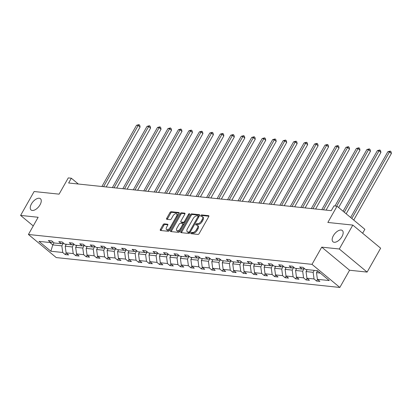 <?xml version="1.0" encoding="UTF-8"?>
<svg xmlns="http://www.w3.org/2000/svg" width="412" height="412" viewBox="0 0 412 412"><rect width="100%" height="100%" fill="white"/><g stroke="black" fill="none" stroke-linecap="round" stroke-linejoin="round"><path stroke-width="0.62" d="M40.046 204.805A7.323 3.806 -50.3 0 0 40.428 198.723A7.323 3.806 -50.3 0 0 31.456 203.904A7.323 3.806 -50.3 0 0 31.075 209.986A7.323 3.806 -50.3 0 0 40.046 204.805M341.96 236.612A7.323 3.806 -50.3 0 0 342.341 230.524A7.323 3.806 -50.3 0 0 333.37 235.705A7.323 3.806 -50.3 0 0 332.989 241.793A7.323 3.806 -50.3 0 0 341.96 236.612M190.885 232.981A0.788 0.407 -50.3 0 0 190.844 233.635A0.788 0.407 -50.3 0 0 190.977 233.686L197.976 234.423A1.123 0.582 -50.3 0 0 199.166 233.558L208.724 216.666A1.123 0.582 -50.3 0 0 208.781 215.733A1.123 0.582 -50.3 0 0 208.596 215.656L201.592 214.92A0.788 0.407 -50.3 0 0 200.762 215.528A0.788 0.407 -50.3 0 0 200.721 216.182A0.788 0.407 -50.3 0 0 200.85 216.233L201.756 216.331A3.595 1.864 -50.3 0 1 202.354 216.568A3.595 1.864 -50.3 0 1 202.163 219.555L201.37 220.961A3.595 1.864 -50.3 0 1 197.564 223.742L196.658 223.649A0.788 0.407 -50.3 0 0 195.824 224.257A0.788 0.407 -50.3 0 0 195.782 224.911A0.788 0.407 -50.3 0 0 195.911 224.962L196.818 225.055A3.595 1.864 -50.3 0 1 197.415 225.292A3.595 1.864 -50.3 0 1 197.23 228.279L196.431 229.69A3.595 1.864 -50.3 0 1 192.625 232.471L191.719 232.373A0.788 0.407 -50.3 0 0 190.885 232.981M197.415 225.292L198.167 225.92A3.595 1.864 -50.3 0 1 197.981 228.907L197.183 230.313A3.595 1.864 -50.3 0 1 193.377 233.094L192.471 232.996A0.788 0.407 -50.3 0 0 191.637 233.604A0.788 0.407 -50.3 0 0 191.57 233.748M208.889 216.233L202.344 215.543A0.788 0.407 -50.3 0 0 201.514 216.151A0.788 0.407 -50.3 0 0 201.442 216.295M202.354 216.568L203.106 217.191A3.595 1.864 -50.3 0 1 202.92 220.178L202.122 221.584A3.595 1.864 -50.3 0 1 198.316 224.365L197.41 224.272A0.788 0.407 -50.3 0 0 196.576 224.88A0.788 0.407 -50.3 0 0 196.509 225.024M352.816 225.091L380.642 248.194L367.118 272.09L339.292 248.992L352.816 225.091L327.844 222.459L337.042 206.211L333.988 205.887L331.279 210.666L68.634 183L71.338 178.221L68.284 177.902L59.091 194.15L34.124 191.523L20.6 215.419L33.254 225.925M164.264 223.865A1.123 0.582 -50.3 0 0 163.075 224.731L160.392 229.474A1.123 0.582 -50.3 0 0 160.335 230.406A1.123 0.582 -50.3 0 0 160.52 230.478L168.297 231.297A1.123 0.582 -50.3 0 0 169.487 230.426L179.04 213.54A1.123 0.582 -50.3 0 0 179.102 212.607A1.123 0.582 -50.3 0 0 178.911 212.53L171.14 211.711A1.123 0.582 -50.3 0 0 169.95 212.582L166.711 218.303A1.123 0.582 -50.3 0 0 166.654 219.241A1.123 0.582 -50.3 0 0 166.839 219.313L170.166 219.663A1.123 0.582 -50.3 0 0 171.356 218.793L172.963 215.955A3.002 1.56 -50.3 0 1 176.64 213.828A3.002 1.56 -50.3 0 1 176.485 216.326L170.197 227.445A3.002 1.56 -50.3 0 1 166.515 229.572A3.002 1.56 -50.3 0 1 166.669 227.074L167.72 225.22A1.123 0.582 -50.3 0 0 167.777 224.288A1.123 0.582 -50.3 0 0 167.591 224.216L164.264 223.865L165.016 224.488A1.123 0.582 -50.3 0 0 163.827 225.359L161.143 230.097A1.123 0.582 -50.3 0 0 160.979 230.529M339.292 248.992L321.741 247.143L312.002 264.349L28.418 234.474L38.151 217.268L20.6 215.419M180.883 231.632A1.123 0.582 -50.3 0 0 180.827 232.564A1.123 0.582 -50.3 0 0 181.012 232.636L188.784 233.455A1.123 0.582 -50.3 0 0 189.973 232.589L199.532 215.697A1.123 0.582 -50.3 0 0 199.588 214.765A1.123 0.582 -50.3 0 0 199.403 214.688L191.626 213.869A1.123 0.582 -50.3 0 0 190.437 214.74L180.883 231.632L181.635 232.255A1.123 0.582 -50.3 0 0 181.465 232.687M178.54 232.378L170.764 231.559A1.123 0.582 -50.3 0 1 170.578 231.482A1.123 0.582 -50.3 0 1 170.64 230.55L180.193 213.658A1.123 0.582 -50.3 0 1 181.383 212.793L184.71 213.143A1.123 0.582 -50.3 0 1 184.895 213.215A1.123 0.582 -50.3 0 1 184.839 214.147L180.966 220.997A1.123 0.582 -50.3 0 0 180.904 221.934A1.123 0.582 -50.3 0 0 181.089 222.006L183.299 222.238A1.123 0.582 -50.3 0 0 184.488 221.373L188.521 214.24A0.788 0.407 -50.3 0 1 189.484 213.684A0.788 0.407 -50.3 0 1 189.443 214.338L179.73 231.508A1.123 0.582 -50.3 0 1 178.54 232.378M53.091 242.045L50.851 242.617L48.333 240.526L51.691 240.881L54.209 242.972L61.326 243.724L58.803 241.628L62.161 241.983L64.679 244.074L71.796 244.826L69.278 242.735L72.63 243.085L75.154 245.176L82.266 245.928L79.748 243.837L83.106 244.187L85.624 246.283L92.736 247.03L90.218 244.939L93.575 245.294L96.094 247.385L103.206 248.132L100.688 246.041L104.045 246.397L106.564 248.488L113.681 249.234L111.158 247.143L114.515 247.499L117.034 249.59L124.151 250.342L121.633 248.245L124.985 248.601L127.509 250.692L134.621 251.444L132.103 249.353L135.455 249.703L137.979 251.794L145.091 252.546L142.573 250.455L145.93 250.805L148.449 252.901L155.561 253.648L153.043 251.557L156.4 251.912L158.919 254.003L166.036 254.75L163.513 252.659L166.87 253.014L169.389 255.105L176.506 255.852L173.988 253.761L177.34 254.116L179.859 256.207L186.976 256.959L184.458 254.868L187.81 255.219L190.334 257.309L197.446 258.061L194.928 255.97L198.285 256.321L200.804 258.412L207.916 259.163L205.397 257.073L208.755 257.428L211.274 259.519L218.391 260.266L215.867 258.175L219.225 258.53L221.744 260.621L228.861 261.368L226.343 259.277L229.695 259.632L232.213 261.723L239.331 262.475L236.812 260.379L240.165 260.734L242.689 262.825L249.801 263.577L247.282 261.486L250.64 261.836L253.159 263.927L260.271 264.679L257.752 262.588L261.11 262.938L263.628 265.034L270.746 265.781L268.222 263.69L271.58 264.046L274.098 266.137L281.216 266.883L278.697 264.792L282.05 265.148L284.568 267.239L291.686 267.985L289.167 265.894L292.52 266.25L295.043 268.341L302.156 269.093L299.637 266.997L302.995 267.352L305.513 269.443L317.394 270.694L329.276 280.562L317.394 279.31L319.913 281.401L316.56 281.046L314.042 278.955L306.925 278.208L309.443 280.299L306.09 279.944L303.567 277.853L296.455 277.101L298.973 279.197L295.615 278.842L293.097 276.751L285.985 275.999L288.503 278.09L285.145 277.739L282.627 275.649L275.51 274.897L278.033 276.988L274.675 276.637L272.157 274.541L265.04 273.795L267.558 275.886L264.205 275.53L261.687 273.439L254.57 272.692L257.088 274.783L253.735 274.428L251.212 272.337L244.1 271.59L246.618 273.681L243.26 273.326L240.742 271.235L233.63 270.483L236.148 272.579L232.79 272.224L230.272 270.133L223.155 269.381L225.678 271.472L222.32 271.122L219.802 269.031L212.685 268.279L215.208 270.37L211.85 270.02L209.332 267.924L202.215 267.177L204.733 269.268L201.38 268.912L198.857 266.822L191.745 266.075L194.263 268.166L190.905 267.81L188.387 265.719L181.275 264.968L183.793 267.064L180.435 266.708L177.917 264.617L170.805 263.865L173.323 265.956L169.965 265.606L167.447 263.515L160.33 262.763L162.853 264.854L159.495 264.504L156.977 262.408L149.86 261.661L152.378 263.752L149.026 263.397L146.502 261.306L139.39 260.559L141.908 262.65L138.55 262.295L136.032 260.204L128.92 259.457L131.438 261.548L128.081 261.193L125.562 259.102L118.45 258.35L120.968 260.446L117.611 260.09L115.092 258L107.975 257.248L110.498 259.339L107.141 258.988L104.622 256.897L97.505 256.146L100.023 258.236L96.671 257.886L94.147 255.79L87.035 255.043L89.553 257.134L86.201 256.779L83.677 254.688L76.565 253.941L79.083 256.032L75.726 255.677L73.207 253.586L66.095 252.839L68.613 254.93L65.256 254.575L62.737 252.484L50.856 251.232L38.975 241.365L50.851 242.617M312.002 264.349L339.833 287.452L56.243 257.577L28.418 234.474M73.815 244.306L72.321 246.948L65.204 246.201L66.311 244.249M65.204 246.201L66.095 252.839M72.321 246.948L73.207 253.586M63.561 243.147L61.326 243.724M84.285 245.408L82.791 248.05L75.674 247.303L76.781 245.351M75.674 247.303L76.565 253.941M82.791 248.05L83.677 254.688M74.036 244.249L71.796 244.826M94.76 246.51L93.261 249.157L86.149 248.405L87.251 246.453M86.149 248.405L87.035 255.043M93.261 249.157L94.147 255.79M84.506 245.351L82.266 245.928M105.23 247.617L103.731 250.259L96.619 249.507L97.721 247.555M96.619 249.507L97.505 256.146M103.731 250.259L104.622 256.897M94.976 246.458L92.736 247.03M115.7 248.719L114.206 251.361L107.089 250.609L108.196 248.657M107.089 250.609L107.975 257.248M114.206 251.361L115.092 258M105.446 247.56L103.206 248.132M126.17 249.821L124.676 252.463L117.559 251.717L118.666 249.76M117.559 251.717L118.45 258.35M124.676 252.463L125.562 259.102M115.916 248.663L113.681 249.234M136.64 250.923L135.146 253.565L128.029 252.819L129.136 250.867M128.029 252.819L128.92 259.457M135.146 253.565L136.032 260.204M126.391 249.765L124.151 250.342M147.115 252.026L145.616 254.668L138.504 253.921L139.606 251.969M138.504 253.921L139.39 260.559M145.616 254.668L146.502 261.306M136.861 250.867L134.621 251.444M157.585 253.133L156.086 255.775L148.974 255.023L150.076 253.071M148.974 255.023L149.86 261.661M156.086 255.775L156.977 262.408M147.331 251.969L145.091 252.546M168.055 254.235L166.561 256.877L159.444 256.125L160.551 254.173M159.444 256.125L160.33 262.763M166.561 256.877L167.447 263.515M157.801 253.076L155.561 253.648M178.525 255.337L177.031 257.979L169.914 257.227L171.021 255.275M169.914 257.227L170.805 263.865M177.031 257.979L177.917 264.617M168.271 254.178L166.036 254.75M188.995 256.439L187.501 259.081L180.384 258.334L181.491 256.377M180.384 258.334L181.275 264.968M187.501 259.081L188.387 265.719M178.741 255.28L176.506 255.852M199.465 257.541L197.971 260.183L190.859 259.436L191.961 257.485M190.859 259.436L191.745 266.075M197.971 260.183L198.857 266.822M189.216 256.382L186.976 256.959M209.94 258.643L208.441 261.29L201.329 260.538L202.431 258.587M201.329 260.538L202.215 267.177M208.441 261.29L209.332 267.924M199.686 257.485L197.446 258.061M220.41 259.751L218.916 262.392L211.799 261.641L212.906 259.689M211.799 261.641L212.685 268.279M218.916 262.392L219.802 269.031M210.156 258.592L207.916 259.163M230.88 260.853L229.386 263.495L222.269 262.743L223.376 260.791M222.269 262.743L223.155 269.381M229.386 263.495L230.272 270.133M220.626 259.694L218.391 260.266M241.35 261.955L239.856 264.597L232.739 263.85L233.846 261.893M232.739 263.85L233.63 270.483M239.856 264.597L240.742 271.235M231.096 260.796L228.861 261.368M251.82 263.057L250.326 265.699L243.214 264.952L244.316 263M243.214 264.952L244.1 271.59M250.326 265.699L251.212 272.337M241.571 261.898L239.331 262.475M262.295 264.159L260.796 266.801L253.684 266.054L254.786 264.102M253.684 266.054L254.57 272.692M260.796 266.801L261.687 273.439M252.041 263L249.801 263.577M272.765 265.261L271.266 267.908L264.154 267.156L265.261 265.204M264.154 267.156L265.04 273.795M271.266 267.908L272.157 274.541M262.511 264.102L260.271 264.679M283.235 266.368L281.741 269.01L274.624 268.258L275.731 266.307M274.624 268.258L275.51 274.897M281.741 269.01L282.627 275.649M272.981 265.21L270.746 265.781M293.704 267.47L292.211 270.112L285.094 269.36L286.201 267.409M285.094 269.36L285.985 275.999M292.211 270.112L293.097 276.751M283.451 266.312L281.216 266.883M304.174 268.572L302.681 271.214L295.569 270.468L296.671 268.511M295.569 270.468L296.455 277.101M302.681 271.214L303.567 277.853M293.926 267.414L291.686 267.985M314.258 270.365L313.151 272.317L306.039 271.57L307.141 269.618M306.039 271.57L306.925 278.208M313.151 272.317L314.042 278.955M304.396 268.516L302.156 269.093M320.248 273.063L316.509 272.672L317.554 270.828M316.509 272.672L317.394 279.31M362.637 233.249L364.867 229.314L337.042 206.211M321.741 247.143L349.567 270.241L367.118 272.09M349.567 270.241L339.833 287.452M78.326 184.02L71.338 178.221M49.934 242.524L52.788 244.893L61.852 245.846L63.345 243.204M53.982 242.781L52.788 244.893L50.856 251.232M61.852 245.846L62.737 252.484M317.498 279.393L316.56 281.046M307.022 278.291L306.09 279.944M296.552 277.188L295.615 278.842M286.082 276.081L285.145 277.739M275.613 274.979L274.675 276.637M265.143 273.877L264.205 275.53M254.668 272.775L253.735 274.428M244.198 271.673L243.26 273.326M233.728 270.566L232.79 272.224M223.258 269.463L222.32 271.122M212.788 268.361L211.85 270.02M202.313 267.259L201.38 268.912M191.843 266.157L190.905 267.81M181.373 265.055L180.435 266.708M170.903 263.948L169.965 265.606M160.433 262.846L159.495 264.504M149.963 261.744L149.026 263.397M139.488 260.642L138.55 262.295M129.018 259.539L128.081 261.193M118.548 258.437L117.611 260.09M108.078 257.33L107.141 258.988M97.608 256.228L96.671 257.886M87.133 255.126L86.201 256.779M76.663 254.024L75.726 255.677M66.193 252.922L65.256 254.575M199.702 215.265L192.378 214.492A1.123 0.582 -50.3 0 0 191.189 215.363L181.635 232.255M188.804 232.064A0.788 0.407 -50.3 0 0 189.638 231.456L198.023 216.63A0.788 0.407 -50.3 0 0 198.064 215.981A0.788 0.407 -50.3 0 0 197.935 215.929L196.977 215.826A3.595 1.864 -50.3 0 0 193.171 218.607L187.439 228.742A3.595 1.864 -50.3 0 0 187.254 231.729A3.595 1.864 -50.3 0 0 187.846 231.966L188.804 232.064L189.556 232.692A0.788 0.407 -50.3 0 0 190.02 232.512M187.254 231.729L188.006 232.353A3.595 1.864 -50.3 0 0 188.598 232.589L187.846 231.966M189.556 232.692L188.598 232.589M185.009 213.72L182.135 213.416A1.123 0.582 -50.3 0 0 180.945 214.286L171.392 231.173A1.123 0.582 -50.3 0 0 171.222 231.606M181.548 222.387A1.123 0.582 -50.3 0 0 181.656 222.557A1.123 0.582 -50.3 0 0 181.841 222.629L184.051 222.866A1.123 0.582 -50.3 0 0 184.813 222.526M176.944 228.109A3.002 1.56 -50.3 0 0 176.784 230.607A3.002 1.56 -50.3 0 0 180.466 228.48L182.681 224.561A1.123 0.582 -50.3 0 0 182.743 223.628A1.123 0.582 -50.3 0 0 182.557 223.551L180.348 223.319A1.123 0.582 -50.3 0 0 179.158 224.19L176.944 228.109M176.784 230.607L177.536 231.23A3.002 1.56 -50.3 0 0 180.58 230.004M183.623 224.633A1.123 0.582 -50.3 0 0 183.495 224.252L182.743 223.628M167.89 224.792L165.016 224.488M166.515 229.572L167.267 230.195A3.002 1.56 -50.3 0 0 170.31 228.969M177.634 216.027A3.002 1.56 -50.3 0 0 177.397 214.456L176.64 213.828M179.21 213.107L171.892 212.335A1.123 0.582 -50.3 0 0 170.702 213.205L167.463 218.932A1.123 0.582 -50.3 0 0 167.293 219.359M317.384 271.127L317.204 271.019A3.033 2.446 -84 0 1 316.849 270.638M353.728 220.065L391.4 153.48L389.52 151.92L387.841 151.745L350.638 217.5M351.848 218.504L389.52 151.92L390.282 151.091L391.034 151.714L391.4 153.48M387.841 151.745L390.282 151.091M306.914 270.025L306.734 269.912A3.033 2.446 -84 0 1 306.379 269.536M346.178 213.797L380.93 152.378L379.05 150.818L377.371 150.638L343.088 211.232M344.298 212.237L379.05 150.818L379.812 149.989L380.564 150.612L380.93 152.378M377.371 150.638L379.812 149.989M296.439 268.918L296.264 268.809A3.033 2.446 -84 0 1 295.909 268.433M338.628 207.53L370.46 151.276L368.58 149.716L366.901 149.535L334.961 205.99M336.64 206.17L368.58 149.716L369.343 148.887L370.094 149.51L370.46 151.276M366.901 149.535L369.343 148.887M285.969 267.815L285.794 267.707A3.033 2.446 -84 0 1 285.439 267.331M326.072 210.12L359.985 150.169L358.105 148.608L356.426 148.433L321.782 209.667M323.461 209.842L358.105 148.608L358.873 147.784L359.625 148.408L359.985 150.169M356.426 148.433L358.873 147.784M275.499 266.713L275.319 266.605A3.033 2.446 -84 0 1 274.969 266.224M315.597 209.018L349.515 149.067L347.635 147.506L345.956 147.331L311.312 208.565M312.991 208.74L347.635 147.506L348.398 146.677L349.149 147.305L349.515 149.067M345.956 147.331L348.398 146.677M265.029 265.611L264.849 265.503A3.033 2.446 -84 0 1 264.494 265.122M305.127 207.911L339.045 147.965L337.165 146.404L335.486 146.229L300.842 207.463M302.521 207.638L337.165 146.404L337.928 145.575L338.679 146.203L339.045 147.965M335.486 146.229L337.928 145.575M254.559 264.509L254.379 264.401A3.033 2.446 -84 0 1 254.024 264.02M294.657 206.809L328.575 146.863L326.695 145.302L325.017 145.122L290.372 206.361M292.051 206.536L326.695 145.302L327.458 144.473L328.209 145.096L328.575 146.863M325.017 145.122L327.458 144.473M244.084 263.407L243.909 263.294A3.033 2.446 -84 0 1 243.554 262.918M284.187 205.706L318.105 145.76L316.225 144.2L314.547 144.02L279.903 205.253M281.576 205.433L316.225 144.2L316.988 143.371L317.74 143.994L318.105 145.76M314.547 144.02L316.988 143.371M233.614 262.3L233.439 262.192A3.033 2.446 -84 0 1 233.084 261.816M273.717 204.604L307.63 144.658L305.75 143.093L304.077 142.918L269.427 204.151M271.106 204.331L305.75 143.093L306.518 142.269L307.27 142.892L307.63 144.658M304.077 142.918L306.518 142.269M223.144 261.198L222.964 261.09A3.033 2.446 -84 0 1 222.614 260.714M263.242 203.502L297.16 143.551L295.28 141.991L293.602 141.816L258.957 203.049M260.636 203.224L295.28 141.991L296.043 141.167L296.8 141.79L297.16 143.551M293.602 141.816L296.043 141.167M212.674 260.096L212.494 259.987A3.033 2.446 -84 0 1 212.139 259.606M252.772 202.4L286.69 142.449L284.81 140.889L283.132 140.713L248.488 201.947M250.166 202.122L284.81 140.889L285.573 140.059L286.325 140.688L286.69 142.449M283.132 140.713L285.573 140.059M202.204 258.993L202.024 258.885A3.033 2.446 -84 0 1 201.669 258.504M242.302 201.293L276.22 141.347L274.341 139.786L272.662 139.611L238.018 200.845M239.696 201.02L274.341 139.786L275.103 138.957L275.855 139.586L276.22 141.347M272.662 139.611L275.103 138.957M191.729 257.891L191.554 257.783A3.033 2.446 -84 0 1 191.199 257.402M231.832 200.191L265.75 140.245L263.871 138.684L262.192 138.504L227.548 199.743M229.221 199.918L263.871 138.684L264.633 137.855L265.385 138.478L265.75 140.245M262.192 138.504L264.633 137.855M181.259 256.789L181.084 256.676A3.033 2.446 -84 0 1 180.729 256.3M221.362 199.089L255.275 139.143L253.395 137.582L251.722 137.402L217.073 198.636M218.751 198.816L253.395 137.582L254.163 136.753L254.915 137.376L255.275 139.143M251.722 137.402L254.163 136.753M170.789 255.682L170.609 255.574A3.033 2.446 -84 0 1 170.259 255.198M210.887 197.987L244.805 138.041L242.925 136.475L241.247 136.3L206.603 197.533M208.281 197.714L242.925 136.475L243.693 135.651L244.445 136.274L244.805 138.041M241.247 136.3L243.693 135.651M160.32 254.58L160.139 254.472A3.033 2.446 -84 0 1 159.784 254.096M200.417 196.885L234.335 136.933L232.456 135.373L230.777 135.198L196.133 196.431M197.812 196.606L232.456 135.373L233.218 134.549L233.97 135.172L234.335 136.933M230.777 135.198L233.218 134.549M149.85 253.478L149.669 253.37A3.033 2.446 -84 0 1 149.314 252.989M189.947 195.782L223.865 135.831L221.986 134.271L220.307 134.096L185.663 195.329M187.342 195.504L221.986 134.271L222.748 133.442L223.5 134.07L223.865 135.831M220.307 134.096L222.748 133.442M139.374 252.376L139.199 252.268A3.033 2.446 -84 0 1 138.844 251.887M179.477 194.675L213.395 134.729L211.516 133.169L209.837 132.994L175.193 194.227M176.872 194.402L211.516 133.169L212.278 132.34L213.03 132.963L213.395 134.729M209.837 132.994L212.278 132.34M128.905 251.274L128.729 251.16A3.033 2.446 -84 0 1 128.374 250.784M169.008 193.573L202.925 133.627L201.041 132.067L199.367 131.886L164.718 193.125M166.397 193.3L201.041 132.067L201.808 131.237L202.56 131.861L202.925 133.627M199.367 131.886L201.808 131.237M118.435 250.166L118.254 250.058A3.033 2.446 -84 0 1 117.904 249.682M158.538 192.471L192.45 132.525L190.571 130.965L188.892 130.784L154.248 192.018M155.927 192.198L190.571 130.965L191.338 130.135L192.09 130.758L192.45 132.525M188.892 130.784L191.338 130.135M107.965 249.064L107.784 248.956A3.033 2.446 -84 0 1 107.429 248.58M148.062 191.369L181.98 131.418L180.101 129.857L178.422 129.682L143.778 190.916M145.457 191.096L180.101 129.857L180.863 129.033L181.615 129.656L181.98 131.418M178.422 129.682L180.863 129.033M97.495 247.962L97.314 247.854A3.033 2.446 -84 0 1 96.959 247.473M137.593 190.267L171.51 130.316L169.631 128.755L167.952 128.58L133.308 189.814M134.987 189.989L169.631 128.755L170.393 127.931L171.145 128.554L171.51 130.316M167.952 128.58L170.393 127.931M87.025 246.86L86.844 246.752A3.033 2.446 -84 0 1 86.489 246.371M127.123 189.165L161.041 129.214L159.161 127.653L157.482 127.478L122.838 188.711M124.517 188.887L159.161 127.653L159.923 126.824L160.675 127.452L161.041 129.214M157.482 127.478L159.923 126.824M76.55 245.758L76.375 245.65A3.033 2.446 -84 0 1 76.019 245.269M116.653 188.057L150.571 128.111L148.686 126.551L147.012 126.376L112.368 187.609M114.042 187.784L148.686 126.551L149.453 125.722L150.205 126.345L150.571 128.111M147.012 126.376L149.453 125.722M66.08 244.656L65.899 244.543A3.033 2.446 -84 0 1 65.549 244.167M106.183 186.955L140.095 127.009L138.216 125.449L136.537 125.269L101.893 186.507M103.572 186.682L138.216 125.449L138.983 124.62L139.735 125.243L140.095 127.009M136.537 125.269L138.983 124.62M193.377 233.094L192.625 232.471M197.183 230.313L196.431 229.69M197.981 228.907L197.23 228.279M197.41 224.272L196.658 223.649M198.316 224.365L197.564 223.742M202.122 221.584L201.37 220.961M202.92 220.178L202.163 219.555M202.344 215.543L201.592 214.92M208.889 215.903L208.596 215.656M192.471 232.996L191.719 232.373M191.189 215.363L190.437 214.74M192.378 214.492L191.626 213.869M199.696 214.935L199.403 214.688M190.303 232.007L189.638 231.456M198.692 217.186L198.023 216.63M171.392 231.173L170.64 230.55M180.945 214.286L180.193 213.658M182.135 213.416L181.383 212.793M185.003 213.385L184.71 213.143M181.841 222.629L181.089 222.006M184.051 222.866L183.299 222.238M185.153 221.924L184.488 221.373M189.19 214.791L188.521 214.24M181.131 229.031L180.466 228.48M183.35 225.112L182.681 224.561M167.885 224.458L167.591 224.216M170.862 228.001L170.197 227.445M177.15 216.877L176.485 216.326M167.463 218.932L166.711 218.303M170.702 213.205L169.95 212.582M171.892 212.335L171.14 211.711M179.205 212.772L178.911 212.53M161.143 230.097L160.392 229.474M163.827 225.359L163.075 224.731M198.816 216.604L198.064 215.981M181.656 222.557L180.904 221.934"/></g></svg>
